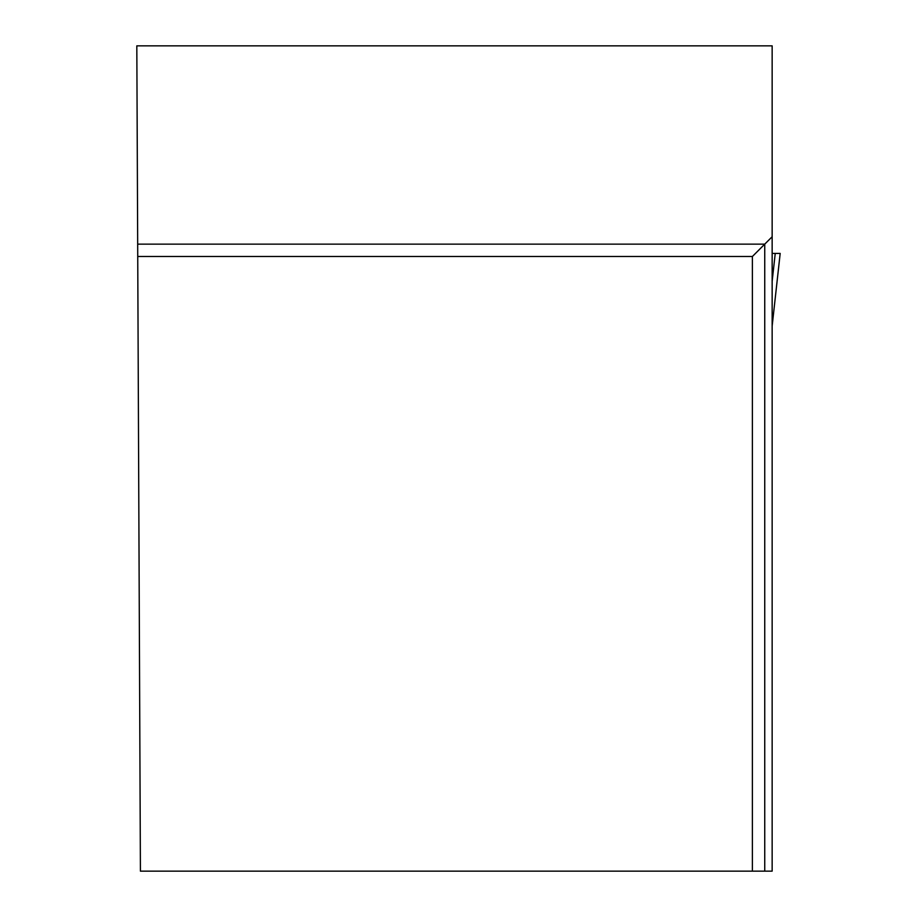 <?xml version="1.0" encoding="UTF-8"?>
<svg xmlns="http://www.w3.org/2000/svg" width="917" height="917" viewBox="0 0 917 917"><rect width="100%" height="100%" fill="white"/><g stroke="black" fill="none" stroke-linecap="round" stroke-linejoin="round"><path stroke-width="1.38" d="M772.148 326.039L780.184 253.413L772.148 253.413L775.243 253.413L772.148 281.347M780.184 253.413L772.148 326.005M752.387 871.15L772.148 871.15L772.148 45.85L136.816 45.85L140.416 871.15L752.387 871.15L752.387 256.496L137.733 256.496M772.148 236.735L764.744 244.14L137.676 244.14M764.744 871.15L764.744 244.14L752.387 256.496"/></g></svg>
